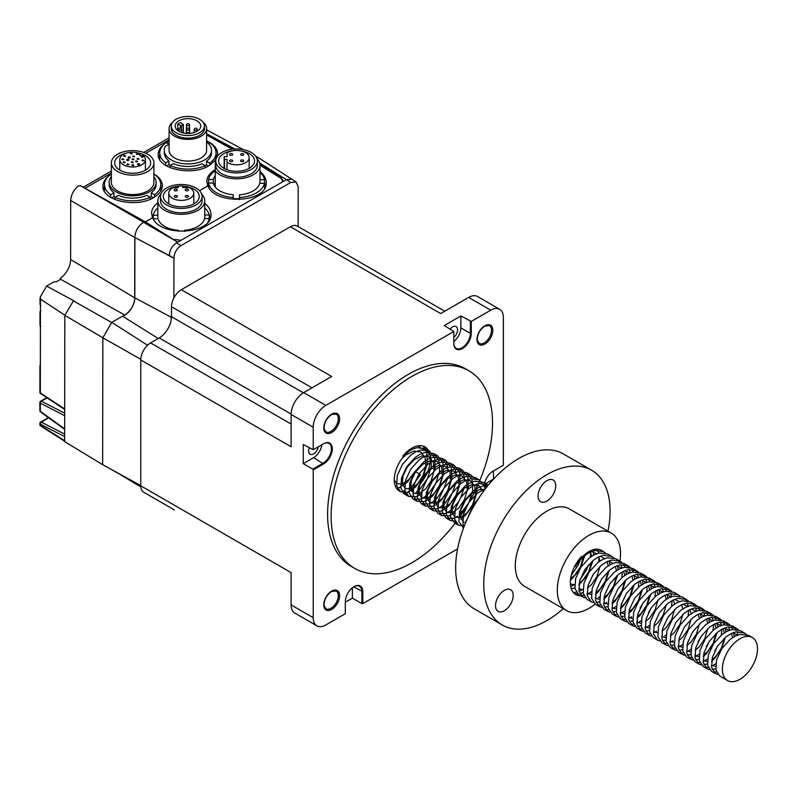<?xml version="1.0" encoding="UTF-8"?>
<svg xmlns="http://www.w3.org/2000/svg" width="797" height="797" viewBox="0 0 797 797"><rect width="100%" height="100%" fill="white"/><g stroke="black" fill="none" stroke-linecap="round" stroke-linejoin="round"><path stroke-width="1.2" d="M150.185 197.407A23.452 13.519 0.1 0 0 151.261 196.65L153.243 197.795M115.057 197.377A23.452 13.519 -179.9 0 1 113.971 196.61L111.63 197.965M141.238 156.63A1.096 0.628 -179.9 0 1 143.101 157.079A1.096 0.628 -179.9 0 1 141.238 156.63M142.005 160.207A1.096 0.628 -179.9 0 1 143.868 160.655A1.096 0.628 -179.9 0 1 142.005 160.207M118.404 195.335L115.057 197.257A28.144 16.219 0.1 0 0 150.185 197.287L146.847 195.365A23.452 13.519 -179.9 0 1 118.404 195.335M111.381 174.882L110.644 174.453A28.144 16.219 0.1 0 0 104.487 184.565A28.144 16.219 0.1 0 0 110.644 194.707L113.981 192.784A23.452 13.519 -179.9 0 1 109.179 184.565L109.179 182.264A23.452 13.519 0.1 0 0 132.611 195.813A23.452 13.519 0.1 0 0 156.082 182.334A23.452 13.519 0.1 0 0 154.658 177.691L153.901 177.253M153.901 174.902L154.608 174.493A28.144 16.219 -179.9 0 1 160.765 184.645A28.144 16.219 -179.9 0 1 154.608 194.747L151.271 192.814A23.452 13.519 0.1 0 0 156.073 184.635L156.082 182.334M111.371 176.565A23.452 13.519 0.1 0 0 109.179 182.264M153.921 162.917L153.891 182.334A21.26 12.254 -179.9 0 1 132.611 194.558A21.26 12.254 -179.9 0 1 111.371 182.274L111.391 162.857A21.26 12.254 0.1 0 0 132.641 175.141A21.26 12.254 0.1 0 0 153.921 162.917A21.26 12.254 0.1 0 0 140.8 151.569A21.26 12.254 0.1 0 0 117.617 154.2A21.26 12.254 0.1 0 0 111.391 162.857M139.864 153.522A2.341 1.355 0.1 0 0 139.316 154.379A2.341 1.355 0.1 0 0 140.67 155.604A2.341 1.355 0.1 0 0 143.161 155.425A12.822 7.392 -179.9 0 1 145.423 159.619A12.822 7.392 -179.9 0 1 132.591 166.991A12.822 7.392 -179.9 0 1 119.779 159.579A12.822 7.392 -179.9 0 1 126.633 153.054A12.822 7.392 -179.9 0 1 139.864 153.522L139.854 155.246M126.992 159.47A1.096 0.628 -179.9 0 1 128.855 159.918A1.096 0.628 -179.9 0 1 126.663 159.918A1.096 0.628 -179.9 0 1 126.992 159.47M131.366 162A1.096 0.628 -179.9 0 1 133.229 162.449A1.096 0.628 -179.9 0 1 131.366 162M130.26 153.323A1.096 0.628 -179.9 0 1 132.133 153.771A1.096 0.628 -179.9 0 1 130.26 153.323M121.861 159.081A1.096 0.628 -179.9 0 1 123.734 159.53A1.096 0.628 -179.9 0 1 121.861 159.081M123.226 162.01A1.096 0.628 -179.9 0 1 125.089 162.458A1.096 0.628 -179.9 0 1 123.226 162.01M150.185 199.28L150.185 197.287M131.884 164.949A1.096 0.628 -179.9 0 1 133.757 165.397A1.096 0.628 -179.9 0 1 131.884 164.949M126.942 164.162A1.096 0.628 -179.9 0 1 128.815 164.61A1.096 0.628 -179.9 0 1 126.942 164.162M123.704 155.724A1.096 0.628 -179.9 0 1 125.567 156.172A1.096 0.628 -179.9 0 1 123.704 155.724M115.057 199.599L115.057 197.257M110.634 197.387L110.644 194.707M154.608 196.989L154.608 194.747M137.851 163.893A1.096 0.628 -179.9 0 1 139.724 164.341A1.096 0.628 -179.9 0 1 137.532 164.341A1.096 0.628 -179.9 0 1 137.851 163.893M135.62 161.163A1.096 0.628 -179.9 0 1 137.482 161.612A1.096 0.628 -179.9 0 1 135.62 161.163M136.317 153.791A1.096 0.628 -179.9 0 1 138.19 154.239A1.096 0.628 -179.9 0 1 136.317 153.791M132.691 156.192A1.096 0.628 -179.9 0 1 134.554 156.64A1.096 0.628 -179.9 0 1 132.691 156.192M113.971 196.61L113.981 192.784M151.261 196.65L151.271 192.814M132.023 159.091A1.096 0.628 -179.9 0 1 133.896 159.539A1.096 0.628 -179.9 0 1 132.023 159.091M138.897 153.173A17.982 10.361 -179.9 0 1 150.633 162.907A17.982 10.361 -179.9 0 1 132.641 173.248A17.982 10.361 -179.9 0 1 114.678 162.857A17.982 10.361 -179.9 0 1 119.939 155.545A17.982 10.361 -179.9 0 1 126.075 153.233M128.437 157.019A1.096 0.628 -179.9 0 1 130.3 157.467A1.096 0.628 -179.9 0 1 128.108 157.467A1.096 0.628 -179.9 0 1 128.437 157.019M137.064 158.713A1.096 0.628 -179.9 0 1 138.927 159.161A1.096 0.628 -179.9 0 1 137.064 158.713M172.63 122.24A18.759 10.809 0.1 0 0 169.103 128.546A18.759 10.809 0.1 0 0 187.853 139.385A18.759 10.809 0.1 0 0 206.622 128.596A18.759 10.809 0.1 0 0 203.115 122.29M204.44 126.036L204.44 128.596A16.568 9.554 -179.9 0 1 194.109 137.423A16.568 9.554 -179.9 0 1 176.007 135.231A16.568 9.554 -179.9 0 1 171.295 128.546L171.295 125.996A16.568 9.554 -179.9 0 1 187.883 116.462A16.568 9.554 -179.9 0 1 204.44 126.036A16.568 9.554 -179.9 0 1 199.449 132.86A16.568 9.554 -179.9 0 1 176.007 132.681A16.568 9.554 -179.9 0 1 171.295 125.996M209.671 165.308L209.671 163.176A28.144 16.219 0.1 0 0 216.037 152.924A28.144 16.219 0.1 0 0 210.089 142.932L208.585 143.779M205.198 167.579L205.198 165.686L202.01 163.803A23.611 13.609 -179.9 0 1 173.338 163.574L170.07 165.417A28.144 16.219 0.1 0 0 205.198 165.686M170.07 167.679L170.07 165.417M165.696 165.447L165.706 162.827A28.144 16.219 0.1 0 1 159.759 152.845A28.144 16.219 0.1 0 1 166.125 142.583L168.924 144.237M169.103 128.546L169.074 150.264A18.759 10.809 0.1 0 0 180.54 160.247A18.759 10.809 0.1 0 0 200.944 158.035A18.759 10.809 0.1 0 0 206.592 150.314L206.622 128.596M170.11 165.387A23.611 13.609 -179.9 0 1 168.964 164.571L166.523 165.945M181.357 125.747L183.34 124.491L180.421 122.618A12.822 7.392 0.1 0 0 177.731 124.123L181.357 125.747L181.357 128.427M168.964 164.571L168.974 160.994L165.706 162.827M177.721 130.509L177.731 124.123M168.974 160.994A23.611 13.609 -179.9 0 1 164.292 152.845L164.292 150.294A23.611 13.609 -179.9 0 1 165.377 146.23L169.084 144.147M205.198 165.726A23.611 13.609 0.1 0 0 206.473 164.869L206.483 161.293L209.671 163.176M206.612 142.045A23.611 13.609 -179.9 0 1 211.514 150.354L211.504 152.914A23.611 13.609 -179.9 0 1 206.483 161.293M211.514 150.354A23.611 13.609 -179.9 0 1 187.883 163.933A23.611 13.609 -179.9 0 1 164.292 150.294M180.421 120.058A12.822 7.392 -179.9 0 1 193.771 119.48A12.822 7.392 -179.9 0 1 200.754 126.065A12.822 7.392 -179.9 0 1 196.889 131.346A12.822 7.392 -179.9 0 1 182.951 132.86A12.822 7.392 -179.9 0 1 175.121 126.036A12.822 7.392 -179.9 0 1 180.421 120.058M206.473 164.869L208.445 166.025M215.23 182.742A23.452 13.519 0.1 0 0 213.885 184.874M256.973 158.653A23.452 13.519 -179.9 0 1 260.011 165.328A23.452 13.519 -179.9 0 1 241.551 178.508A23.452 13.519 -179.9 0 1 215.24 170.907L215.22 186.996A23.452 13.519 0.1 0 0 233.282 194.767L233.272 198.602A23.452 13.519 0.1 0 0 239.499 198.632M259.762 183.29A23.452 13.519 -179.9 0 1 239.528 194.797L239.508 197.526A28.144 16.219 0.1 0 0 264.484 183.31L259.762 183.29M215.24 170.907L215.359 159.5A23.452 13.519 -179.9 0 1 216.176 158.593M233.272 198.602L233.282 194.767M242.218 155.355A1.564 0.897 -179.9 0 1 240.664 154.459A1.564 0.897 -179.9 0 1 242.228 153.562A1.564 0.897 -179.9 0 1 243.792 154.459A1.564 0.897 -179.9 0 1 242.218 155.355M242.158 161.741A1.564 0.897 -179.9 0 1 240.604 160.835A1.564 0.897 -179.9 0 1 242.168 159.938A1.564 0.897 -179.9 0 1 243.733 160.845A1.564 0.897 -179.9 0 1 242.158 161.741M231.09 161.691A1.564 0.897 -179.9 0 1 229.536 160.785A1.564 0.897 -179.9 0 1 231.1 159.888A1.564 0.897 -179.9 0 1 232.664 160.795A1.564 0.897 -179.9 0 1 231.09 161.691M231.15 155.315A1.564 0.897 -179.9 0 1 229.596 154.409A1.564 0.897 -179.9 0 1 231.16 153.512A1.564 0.897 -179.9 0 1 232.724 154.419A1.564 0.897 -179.9 0 1 231.15 155.315M264.674 188.271L264.674 185.263A28.144 16.219 0.1 0 1 264.484 187.146L264.484 183.31M224.525 168.635L224.535 159.38L227.045 159.39L227.025 162.209A12.503 7.213 -179.9 0 0 240.893 164.411A12.503 7.213 -179.9 0 0 249.172 157.647A12.503 7.213 -179.9 0 0 240.973 150.862A12.503 7.213 -179.9 0 0 227.115 152.964L227.075 156.68L224.266 156.67A12.503 7.213 -179.9 0 0 224.156 157.607L224.146 168.426M224.535 159.38A12.503 7.213 -179.9 0 1 224.156 157.607M208.555 183.459A28.144 16.219 0.1 0 0 208.396 185.183A28.144 16.219 0.1 0 0 208.545 186.906L208.595 179.464A28.144 16.219 -179.9 0 1 215.24 170.767M213.307 183.22L213.317 179.484L208.595 179.464M241.581 151.002A17.982 10.361 -179.9 0 1 254.542 160.974A17.982 10.361 -179.9 0 1 236.46 171.315A17.982 10.361 -179.9 0 1 218.587 160.924A17.982 10.361 -179.9 0 1 232.136 150.902M264.674 185.263A28.144 16.219 0.1 0 0 264.514 183.539L264.524 179.704A28.144 16.219 0.1 0 0 260.001 172.461M239.499 199.668L239.508 197.526M233.252 197.497A28.144 16.219 -179.9 0 1 208.555 183.071L213.277 183.091A23.452 13.519 0.1 0 0 215.22 186.996M257.361 160.974L257.351 165.318A20.792 11.985 -179.9 0 1 236.44 177.273A20.792 11.985 -179.9 0 1 215.768 165.258L215.778 160.914A20.792 11.985 -179.9 0 1 236.589 148.959A20.792 11.985 -179.9 0 1 257.361 160.974A20.792 11.985 -179.9 0 1 236.45 172.929A20.792 11.985 -179.9 0 1 215.778 160.914M259.991 179.684L264.524 179.704M215.24 175.719A23.452 13.519 0.1 0 0 213.317 179.484M227.025 162.209L227.015 169.721M256.514 157.577L259.125 158.105L291.313 178.897M181.058 240.266L173.288 239.329L144.795 221.526L143.51 222.263L177.721 242.188M233.222 149.119L206.622 134.294M40.786 326.491L39.989 325.116A1.504 0.867 0.1 0 0 40.398 325.704L40.328 392.901L64.677 408.991M40.408 365.195L40.368 365.703M169.303 255.528L134.793 237.496L70.704 200.515L70.614 259.533L134.703 297.849L70.624 259.533A15.631 9.026 -60 0 1 60.642 277.974L60.642 279.289A15.611 9.006 120 0 0 60.642 279.289L56.218 281.819L54.007 281.839L46.585 286.103L40.478 296.653L40.428 304.773A1.504 0.867 -179.9 0 1 40.019 304.185L40.816 305.56M40.607 393.588A1.564 0.907 -56.5 0 1 40.328 392.901A1.564 0.897 0.1 0 1 39.91 392.283A1.564 1.564 0 0 0 40.607 393.588L64.677 409.499M40.428 304.773L40.398 325.704M64.896 315.253L40.438 299.084M178.329 231.339L178.309 230.303A23.452 13.519 -179.9 0 1 158.045 218.786L153.323 218.796A28.144 16.219 0.1 0 0 153.413 219.205M184.565 231.469L184.565 230.283L184.585 231.469M209.252 220.341L209.252 218.597L204.52 218.617A23.452 13.519 -179.9 0 1 184.565 230.283M201.691 194.159A23.452 13.519 -179.9 0 1 204.729 200.834A23.452 13.519 -179.9 0 1 181.268 214.313A23.452 13.519 -179.9 0 1 157.836 200.764A23.452 13.519 -179.9 0 1 160.894 194.099M174.244 196.401L174.244 196.401A1.564 0.897 -179.9 0 1 175.808 195.494A1.564 0.897 -179.9 0 1 177.372 196.401A1.564 0.897 -179.9 0 1 175.808 197.297A1.564 0.897 -179.9 0 1 174.244 196.401M185.312 196.361L185.312 196.361A1.564 0.897 -179.9 0 1 186.877 195.454A1.564 0.897 -179.9 0 1 188.441 196.361A1.564 0.897 -179.9 0 1 186.877 197.257A1.564 0.897 -179.9 0 1 185.312 196.361M185.223 189.985A1.564 0.897 -179.9 0 1 185.223 189.975A1.564 0.897 -179.9 0 1 186.787 189.078A1.564 0.897 -179.9 0 1 188.351 189.985A1.564 0.897 -179.9 0 1 186.797 190.881A1.564 0.897 -179.9 0 1 185.223 189.985M174.154 190.025A1.564 0.897 -179.9 0 1 174.154 190.015A1.564 0.897 -179.9 0 1 175.719 189.118A1.564 0.897 -179.9 0 1 177.283 190.025A1.564 0.897 -179.9 0 1 175.729 190.921A1.564 0.897 -179.9 0 1 174.154 190.025M178.1 187.664L173.208 187.684A12.503 7.213 -179.9 0 0 168.795 193.173A12.503 7.213 -179.9 0 0 181.288 200.396A12.503 7.213 -179.9 0 0 193.801 193.203A12.503 7.213 -179.9 0 0 189.248 187.624L182.782 187.654L182.762 186.03A12.503 7.213 -179.9 0 0 178.08 186.219L178.1 187.664L178.08 186.219M209.193 218.597L209.203 215.001L204.709 215.011M182.762 186.129A17.982 10.361 -179.9 0 1 199.27 196.48A17.982 10.361 -179.9 0 1 181.347 206.821A17.982 10.361 -179.9 0 1 163.315 196.52A17.982 10.361 -179.9 0 1 163.305 196.431A17.982 10.361 -179.9 0 1 178.08 186.259M202.079 196.49L202.079 200.834A20.792 11.985 -179.9 0 1 181.357 212.789A20.792 11.985 -179.9 0 1 160.486 200.874A20.792 11.985 -179.9 0 1 160.486 200.774L160.496 196.431A20.792 11.985 -179.9 0 1 181.308 184.476A20.792 11.985 -179.9 0 1 202.079 196.49A20.792 11.985 -179.9 0 1 181.357 208.445A20.792 11.985 -179.9 0 1 160.496 196.53A20.792 11.985 -179.9 0 1 160.496 196.431M204.719 207.967A28.144 16.219 -179.9 0 1 209.203 215.001M209.252 219.105A28.144 16.219 -179.9 0 1 209.372 220.121M207.768 222.373A28.144 16.219 0.1 0 0 209.252 218.597M153.263 218.956L153.273 215.19A28.144 16.219 -179.9 0 1 157.826 207.897M157.816 215.18L153.273 215.19M739.935 679.303A24.827 14.336 -60 0 1 727.522 680.538A24.827 14.336 -60 0 1 727.522 651.866A24.827 14.336 -60 0 1 752.348 637.54A24.827 14.336 -60 0 1 756.154 657.425A24.827 14.336 -60 0 1 739.935 679.303M715.507 673.604L711.472 671.273L707.616 665.206L708.304 655.114L713.544 643.797L722.102 634.412L726.994 631.294L731.885 629.56L740.443 630.666L744.478 632.997L735.92 631.891L731.028 633.625L726.137 636.743L717.579 646.128L712.349 657.445L711.651 667.537L715.507 673.604L717.868 674.431M716.523 672.1L713.694 672.08M746.46 634.482L744.478 632.997M727.522 680.538L719.761 676.055L715.905 669.988L716.603 659.896L721.833 648.589L730.391 639.194L735.282 636.086L740.174 634.352L748.732 635.448L752.348 637.54M707.218 668.813L703.183 666.481L699.328 660.414L700.015 650.322L705.255 639.015L713.813 629.62L718.705 626.512L723.586 624.778L732.154 625.874L736.189 628.205L727.631 627.109L722.74 628.843L717.848 631.951L709.29 641.346L704.05 652.653L703.362 662.745L707.218 668.813L709.569 669.639M734.037 627.279L735.721 629.271M737.006 631.702L737.962 634.96M715.816 663.752L711.472 666.362M708.234 667.308L705.405 667.288M712.269 669.639L715.696 668.603M738.161 629.7L736.189 628.205M698.929 664.031L694.884 661.699L691.039 655.632L691.726 645.54L696.957 634.223L705.524 624.838L710.406 621.72L715.298 619.986L723.855 621.092L727.9 623.423L719.332 622.318L714.451 624.051L709.559 627.169L701.001 636.554L695.761 647.871L695.074 657.963L698.929 664.031L701.28 664.857M725.738 622.487L727.432 624.479M728.717 626.92L729.673 630.168M707.517 658.96L703.173 661.57M699.935 662.526L697.116 662.506M703.98 664.857L707.407 663.821M734.127 636.693L733.708 632.499M732.812 629.401L731.467 626.811M729.873 624.908L727.9 623.423M690.63 659.239L686.596 656.907L682.74 650.84L683.437 640.748L688.668 629.441L697.226 620.046L702.117 616.938L707.009 615.204L715.567 616.3L719.601 618.631L711.044 617.536L706.152 619.269L701.27 622.377L692.703 631.772L687.472 643.079L686.785 653.171L690.63 659.239L692.991 660.065M717.449 617.705L719.133 619.697M720.418 622.128L721.385 625.386M721.793 629.331L721.345 635.02M717.878 645.68L714.72 651.149M699.228 654.178L694.884 656.788M691.647 657.734L688.827 657.714M695.681 660.065L699.118 659.029M711.562 661.291L714.501 658.691L721.674 648.499L725.38 637.351M725.828 631.911L725.419 627.717M724.523 624.609L723.178 622.029M721.584 620.126L719.601 618.631M682.342 654.457L678.307 652.125L674.451 646.058L675.149 635.966L680.379 624.649L688.937 615.264L693.828 612.146L698.72 610.412L707.278 611.518L711.313 613.849L702.755 612.744L697.863 614.477L692.972 617.595L684.414 626.98L679.183 638.297L678.486 648.389L682.342 654.457L684.703 655.283M709.161 612.913L710.844 614.905M712.129 617.346L713.086 620.594M713.504 624.549L713.056 630.238M709.589 640.898L706.431 646.367M690.939 649.386L686.596 651.996M683.358 652.952L680.528 652.932M687.393 655.283L690.83 654.247M703.263 656.509L706.212 653.899L713.385 643.707L717.091 632.569M717.539 627.119L717.121 622.925M716.224 619.827L714.879 617.237M713.295 615.334L711.313 613.849M674.053 649.665L670.018 647.333L666.162 641.276L666.85 631.174L672.09 619.867L680.648 610.472L685.54 607.364L690.421 605.63L698.989 606.726L703.024 609.057L694.466 607.962L689.574 609.695L684.683 612.803L676.125 622.198L670.885 633.505L670.197 643.597L674.053 649.665L676.414 650.491M700.872 608.131L702.556 610.123M703.841 612.554L704.797 615.812M701.3 636.106L698.142 641.575M682.65 644.604L678.307 647.214M675.069 648.16L672.24 648.14M679.104 650.491L682.531 649.455M709.25 622.337L708.832 618.143M707.935 615.035L706.59 612.455M704.996 610.552L703.024 609.057M665.764 644.883L661.719 642.551L657.874 636.484L658.561 626.392L663.791 615.075L672.359 605.69L677.251 602.572L682.132 600.838L690.7 601.944L694.735 604.275L686.167 603.17L681.286 604.903L676.394 608.021L667.836 617.406L662.596 628.723L661.909 638.815L665.764 644.883L668.115 645.709M692.583 603.339L694.267 605.331M695.552 607.772L696.508 611.02M673.096 640.718L670.008 642.432M666.77 643.378L663.951 643.358M670.815 645.709L674.242 644.673M700.962 617.545L700.543 613.351M699.646 610.253L698.302 607.663M696.708 605.76L694.735 604.275M657.465 640.091L653.43 637.759L649.585 631.702L650.272 621.6L655.503 610.293L664.07 600.898L668.952 597.79L673.844 596.056L682.401 597.152L686.436 599.483L677.878 598.388L672.987 600.121L668.105 603.229L659.537 612.624L654.307 623.931L653.62 634.033L657.465 640.091L659.826 640.927M684.284 598.557L685.968 600.549M687.253 602.98L688.219 606.238M688.628 610.183L688.18 615.872M662.516 640.918L665.953 639.881M688.419 600.978L686.436 599.483M649.176 635.309L645.142 632.977L641.286 626.91L641.983 616.818L647.214 605.501L655.772 596.116L660.663 592.998L665.555 591.264L674.113 592.37L678.147 594.701L669.59 593.596L664.698 595.329L659.816 598.447L651.249 607.832L646.018 619.149L645.321 629.241L649.176 635.309L651.538 636.136M666.063 635.03L664.808 635.936M656.519 631.144L653.43 632.858M650.193 633.804L647.363 633.784M680.13 596.186L678.147 594.701M640.888 630.517L636.853 628.185L632.997 622.128L633.685 612.026L638.925 600.719L647.483 591.324L652.374 588.216L657.266 586.482L665.824 587.578L669.859 589.91L661.301 588.814L656.409 590.547L651.518 593.655L642.96 603.05L637.73 614.357L637.032 624.459L640.888 630.517L643.249 631.354M667.707 588.983L669.39 590.976M670.676 593.406L671.632 596.664M672.04 600.609L671.602 606.298M649.485 625.456L645.142 628.066M641.904 629.012L639.074 628.992M645.939 631.344L649.376 630.307M671.841 591.404L669.859 589.91M632.599 625.735L628.564 623.403L624.709 617.336L625.396 607.244L630.636 595.937L639.194 586.542L644.086 583.424L648.967 581.69L657.535 582.796L661.57 585.128L653.012 584.022L648.12 585.755L643.229 588.873L634.671 598.258L629.431 609.575L628.743 619.668L632.599 625.735L634.95 626.562M659.418 584.191L661.102 586.184M662.387 588.624L663.343 591.872M641.196 620.674L636.853 623.284M633.615 624.23L630.786 624.21M637.65 626.562L641.077 625.525M667.796 598.398L667.378 594.203M666.481 591.105L665.136 588.515M663.542 586.612L661.57 585.128M624.31 620.943L620.265 618.611L616.42 612.554L617.107 602.452L622.337 591.145L630.905 581.75L635.787 578.642L640.678 576.908L649.236 578.004L653.281 580.336L644.713 579.24L639.832 580.973L634.94 584.081L626.382 593.476L621.142 604.784L620.455 614.885L624.31 620.943L626.661 621.78M651.119 579.409L652.813 581.402M654.098 583.832L655.054 587.09M655.463 591.035L655.014 596.724M651.557 607.384L648.399 612.853M631.642 616.788L628.554 618.492M625.316 619.438L622.497 619.418M629.361 621.77L632.788 620.743M659.508 593.616L659.089 589.421M658.192 586.313L656.848 583.733M655.254 581.83L653.281 580.336M616.011 616.161L611.976 613.829L608.121 607.762L608.818 597.67L614.049 586.363L622.606 576.968L627.498 573.85L632.39 572.116L640.947 573.222L644.982 575.554L636.424 574.448L631.533 576.181L626.651 579.299L618.083 588.684L612.853 600.002L612.166 610.094L616.011 616.161L618.372 616.988M642.83 574.617L644.514 576.62M645.799 579.05L646.765 582.308M647.174 586.253L646.726 591.942M643.259 602.602L640.101 608.071M624.609 611.1L620.265 613.71M617.027 614.656L614.198 614.636M621.062 616.988L624.499 615.951M636.942 618.213L639.881 615.603L647.054 605.421L650.76 594.273M651.209 588.824L650.8 584.629M649.904 581.531L648.559 578.941M646.965 577.038L644.982 575.554M607.722 611.369L603.688 609.038L599.832 602.98L600.53 592.878L605.76 581.571L614.318 572.176L619.209 569.068L624.101 567.334L632.659 568.43L636.693 570.762L628.136 569.666L623.244 571.399L618.352 574.507L609.795 583.902L604.564 595.21L603.867 605.312L607.722 611.369L610.084 612.206M634.542 569.835L636.225 571.828M637.51 574.258L638.467 577.516M638.885 581.461L638.437 587.15M616.32 606.308L611.976 608.918M608.739 609.864L605.909 609.844M612.773 612.196L616.211 611.169M628.644 613.431L631.593 610.821L638.766 600.629L642.472 589.481M642.92 584.042L642.502 579.847M641.605 576.739L640.26 574.159M638.676 572.256L636.693 570.762M599.434 606.587L595.399 604.256L591.543 598.188L592.231 588.096L597.471 576.789L606.029 567.394L610.92 564.276L615.802 562.543L624.37 563.648L628.405 565.98L619.847 564.874L614.955 566.607L610.064 569.725L601.506 579.12L596.266 590.428L595.578 600.52L599.434 606.587L601.785 607.414M626.253 565.043L627.936 567.046M629.222 569.476L630.178 572.734M606.776 602.432L603.688 604.136M600.45 605.082L597.62 605.062M604.485 607.414L607.912 606.378M620.355 608.639L623.294 606.029L630.477 595.847L634.183 584.699M634.631 579.25L634.213 575.065M633.316 571.957L631.971 569.367M630.377 567.464L628.405 565.98M591.145 601.795L587.1 599.474L583.255 593.406L583.942 583.314L589.172 571.997L597.74 562.602L602.622 559.494L607.513 557.761L616.081 558.866L620.116 561.188L611.548 560.092L606.666 561.825L601.775 564.934L593.217 574.328L587.977 585.636L587.289 595.738L591.145 601.795L593.496 602.632M617.964 560.261L619.648 562.254M620.933 564.694L621.889 567.942M622.298 571.887L621.849 577.576M596.196 602.622L599.623 601.596M612.066 603.857L615.005 601.247L622.188 591.055L625.884 579.907M626.342 574.468L625.924 570.273M625.027 567.165L623.682 564.585M622.088 562.682L620.116 561.188M582.846 597.013L578.811 594.682L574.956 588.614L575.653 578.522L580.883 567.215L589.451 557.82L594.333 554.702L599.224 552.969L607.782 554.074L611.817 556.406L603.259 555.3L598.368 557.033L593.486 560.152L584.918 569.546L579.688 580.854L579.001 590.946L582.846 597.013L585.207 597.84M599.733 596.734L598.477 597.64M590.188 592.858L587.1 594.562M583.862 595.508L581.043 595.489M603.777 599.065L606.716 596.455L613.899 586.273L617.595 575.125M618.054 569.676L617.735 566.069M613.8 557.89L611.817 556.406M575.424 566.687A24.827 14.336 -60 0 1 601.337 550.348L603.528 551.614L594.97 550.518L590.079 552.251C584.251 555.3 579.359 560.112 575.424 566.687L581.591 556.396A26.251 15.153 -60 0 0 575.803 594.582A26.251 15.153 -60 0 0 580.774 595.817M595.479 594.283L598.427 591.673L605.6 581.481L609.307 570.333M609.755 564.894L609.446 561.277M605.511 553.108L603.528 551.614M174.324 509.901A13.918 8.03 -60 0 0 174.384 509.931L143.649 492.187A13.918 8.03 -60 0 1 140.77 485.821L140.77 359.955L291.114 446.758L291.114 414.46A17.823 10.291 -60 0 1 303.717 392.632L331.682 376.483L181.337 289.69L290.337 226.756A13.918 8.03 -60 0 1 297.291 226.069L444.756 311.199M290.337 226.756L440.681 313.56L468.646 297.411L490.763 310.172L471.266 321.43L460.875 315.941L444.298 325.515L453.802 331.512L325.824 405.394A17.823 10.291 120 0 0 313.221 427.222L313.221 449.737L323.124 444.009A11.726 6.774 120 0 1 328.992 443.431A11.726 6.774 120 0 1 330.785 452.826A11.726 6.774 120 0 1 323.124 463.157L312.783 469.134L313.221 469.901L323.572 463.924A12.354 7.133 120 0 0 332.299 448.801A12.354 7.133 120 0 0 323.572 443.76L323.124 444.009M321.819 444.766A11.726 6.774 120 0 1 313.62 457.667L303.268 463.645L303.268 444.497L313.221 449.737M353.818 586.761A11.726 6.774 -60 0 1 359.467 586.303A11.726 6.774 -60 0 1 361.898 591.663L361.898 603.618L362.784 603.618L362.784 591.663A12.354 7.133 120 0 0 354.047 586.622A12.354 7.133 120 0 0 345.31 601.755L345.31 613.7L325.824 624.958A17.823 10.291 120 0 1 316.907 625.834A17.823 10.291 120 0 1 313.221 617.675L313.221 469.901M345.31 602.213L352.394 598.129L352.394 587.768M595.11 604.086A44.712 25.813 -60 0 1 588.923 608.36A44.712 25.813 -60 0 1 566.567 610.572A44.712 25.813 -60 0 1 566.567 558.946A44.712 25.813 -60 0 1 611.279 533.133A44.712 25.813 -60 0 1 619.936 561.088M591.494 591.593A26.251 15.153 -60 0 1 587.07 594.253M583.822 595.409A26.251 15.153 -60 0 1 582.906 595.598M563.24 608.649A89.344 51.586 -60 0 1 546.921 620.554A89.344 51.586 -60 0 1 502.24 624.978A89.344 51.586 -60 0 1 502.24 521.806A89.344 51.586 -60 0 1 591.593 470.22A89.344 51.586 -60 0 1 607.952 531.21M502.24 624.978L474.165 608.769A89.344 51.586 -60 0 1 474.165 505.597A89.344 51.586 -60 0 1 563.509 454.011L591.593 470.22M318.441 446.718A7.034 4.065 -60 0 1 314.945 452.875A7.034 4.065 -60 0 1 310.103 454.19A7.034 4.065 -60 0 1 309.226 447.944M737.474 635.129L732.752 632.858M711.372 665.236L715.606 666.312M732.573 637.64L731.377 633.456M729.185 630.347L724.453 628.066M703.084 660.454L707.318 661.53M711.801 659.806L715.796 656.479L721.355 648.31L724.314 638.277M724.274 632.848L723.088 628.664M720.886 625.555L716.164 623.284M694.795 655.662L699.029 656.738M703.512 655.014L707.507 651.697L713.066 643.528L716.025 633.485M715.985 628.066L714.799 623.882M712.598 620.773L707.875 618.492M686.506 650.88L690.74 651.956M695.213 650.232L699.218 646.905L704.777 638.736L707.726 628.703M707.696 623.274L706.511 619.09M704.309 615.981L699.587 613.71M678.207 646.088L682.441 647.164M686.924 645.44L690.929 642.123L696.478 633.954L699.437 623.912M699.407 618.492L698.212 614.308M696.02 611.199L691.298 608.918M669.918 641.306L674.152 642.382M678.636 640.658L682.63 637.331L688.19 629.162L691.148 619.13M691.119 613.7L689.923 609.516M687.731 606.407L682.999 604.136M661.63 636.514L665.864 637.59M670.347 635.867L674.342 632.549L679.901 624.38L682.86 614.338M682.82 608.918L681.634 604.734M679.433 601.625L674.71 599.354M653.341 631.732L657.575 632.808M662.048 631.085L666.053 627.757L671.612 619.588L674.571 609.556M674.531 604.126L673.345 599.952M671.144 596.833L666.422 594.562M645.042 626.94L649.286 628.016M653.759 626.293L657.764 622.975L663.323 614.806L666.272 604.764M666.242 599.344L665.057 595.16M662.855 592.051L658.133 589.78M636.753 622.158L640.987 623.234M645.47 621.511L649.475 618.183L655.024 610.014L657.983 599.982M657.953 594.552L656.758 590.378M654.566 587.269L649.834 584.988M628.464 617.366L632.698 618.442M637.182 616.719L641.177 613.401L646.736 605.232L649.694 595.19M649.655 589.77L648.469 585.586M646.267 582.477L641.545 580.206M620.176 612.584L624.41 613.66M628.893 611.937L632.888 608.609L638.447 600.44L641.406 590.408M641.366 584.978L640.18 580.804M637.979 577.695L633.256 575.414M611.877 607.792L616.121 608.868M620.594 607.145L624.599 603.827L630.158 595.658L633.107 585.616M633.077 580.196L631.891 576.012M629.69 572.904L624.968 570.632M603.588 603.01L607.822 604.086M612.305 602.363L616.31 599.045L621.859 590.866L624.818 580.834M624.788 575.404L623.593 571.23M621.401 568.122L616.669 565.84M595.299 598.218L599.533 599.294M604.016 597.571L608.011 594.253L613.57 586.084L616.529 576.042M616.499 570.622L615.304 566.438M613.112 563.33L608.38 561.058M587.01 593.436L591.244 594.512M595.728 592.789L599.723 589.471L605.282 581.292L608.241 571.26M608.201 565.84L607.015 561.656M604.813 558.548L600.091 556.266M578.722 588.644L582.956 589.72M587.429 587.997L591.434 584.679L596.993 576.51L599.952 566.468M599.912 561.048L598.726 556.864M596.525 553.756L591.802 551.484M570.393 583.842L574.657 584.938M579.14 583.215L583.145 579.897L588.704 571.718L591.653 561.686M591.623 556.266L590.438 552.082M570.662 578.542L574.856 575.105L580.405 566.936L583.364 556.894M476.516 501.662L473.647 505.298L469.094 515.141M484.915 489.428L480.192 489.368L472.292 493.134L465.348 500.506L461.055 509.403L460.367 517.333L463.276 522.065L465.637 522.752M483.311 491.58L478.848 485.542L471.904 484.586L464.003 488.352L457.06 495.724L452.766 504.621L452.068 512.551L454.987 517.283L460.546 517.442L467.072 512.879L472.621 504.71L475.54 495.017L474.853 486.28L470.549 480.75L463.615 479.794L455.705 483.56L448.771 490.932L444.477 499.829L443.78 507.759L446.699 512.501L452.258 512.65L458.773 508.087L464.332 499.918L467.251 490.225L466.554 481.498L462.26 475.968L455.326 475.012L447.416 478.778L440.482 486.15L436.178 495.047L435.491 502.977L438.41 507.709L443.959 507.868L450.484 503.305L456.043 495.136L458.962 485.443L458.265 476.706L453.971 471.176L447.027 470.22L439.127 473.986L432.193 481.358L427.889 490.255L427.202 498.195L430.111 502.927L435.67 503.086L442.196 498.514L447.755 490.344L450.664 480.651L449.976 471.924L445.682 466.394L438.739 465.438L430.838 469.204L423.894 476.576L419.601 485.473L418.913 493.403L421.822 498.135L427.381 498.294L433.907 493.732L439.456 485.562L442.375 475.869L441.687 467.132L437.384 461.602L430.45 460.646L422.549 464.412L415.606 471.784L411.312 480.681L410.614 488.621L413.533 493.353L419.092 493.512L425.618 488.94L431.167 480.77L434.086 471.077L433.399 462.35L429.095 456.82L422.161 455.864L414.251 459.63L407.317 467.002L403.013 475.899L402.326 483.829L405.245 488.561L410.804 488.72L417.319 484.158L422.878 475.988L425.797 466.295L425.1 457.568L420.806 452.029L413.872 451.072L405.962 454.838L402.077 458.385M394.276 480.063L396.956 483.779L402.505 483.938L409.03 479.376L414.998 471.435L407.367 482.185L398.45 488.133L396.677 488.601M401.18 491.869L404.976 490.862M410.465 487.455L412.806 485.323L420.437 474.574L414.998 471.435M399.974 491.4A24.827 14.336 -60 0 1 399.417 491.111A24.827 14.336 -60 0 1 395.362 472.093A24.827 14.336 -60 0 1 410.455 450.195L402.864 456.023A26.251 15.153 -60 0 1 424.95 446.878A26.251 15.153 -60 0 1 420.049 484.078M410.455 450.195A24.966 15.472 -56.1 0 1 411.929 449.398L416.821 447.665L425.379 448.761L430.619 455.625L431.307 466.524L427.451 478.628L420.278 488.82L416.074 492.327M406.928 494.967L404.697 494.16L400.851 488.093L401.539 478.001L406.779 466.693L415.337 457.299L420.228 454.18L425.11 452.447L433.678 453.553L438.908 460.417L439.595 471.306L435.75 483.42L428.567 493.602L424.373 497.119L420.168 499.251L412.995 498.942L409.14 492.885L409.827 482.783L415.068 471.475L423.625 462.081L428.517 458.972L433.409 457.239L441.966 458.335L447.197 465.199L448.183 471.366M447.396 478.788L444.039 488.202L436.856 498.394L432.661 501.901L428.457 504.033L421.284 503.734L417.429 497.667L418.126 487.575L423.356 476.267L431.914 466.873L436.806 463.754L441.697 462.021L450.255 463.127L455.486 469.991L456.482 476.158M455.695 483.58L452.327 492.994L445.144 503.176L440.95 506.693L436.756 508.825L429.573 508.516L425.718 502.459L426.415 492.357L431.645 481.049L440.203 471.655L445.095 468.546L449.986 466.813L458.544 467.909L463.784 474.773L464.771 480.94M463.984 488.362L460.855 497.288M457.697 502.758L453.443 507.968L449.239 511.475L445.045 513.607L437.862 513.308L434.016 507.241L434.704 497.149L439.934 485.831L448.502 476.447L453.383 473.328L458.275 471.595L466.833 472.701L472.073 479.565L472.76 490.454L468.915 502.558L460.198 514.204M457.538 516.267L453.334 518.399L446.161 518.09L442.305 512.033L442.993 501.931L448.233 490.623L456.791 481.229L461.682 478.12L466.564 476.387L475.132 477.483L477.014 478.887M481.288 489.209L481.348 490.514M466.604 520.501L465.827 521.049M456.671 523.689L454.449 522.882L450.594 516.815L451.281 506.723L456.522 495.405L465.079 486.021L469.971 482.902L474.863 481.169L483.42 482.275L487.375 486.29M463.535 528.052L458.883 521.607L459.58 511.505L464.81 500.197L473.368 490.803L478.26 487.694L483.151 485.961L487.814 485.752M467.251 519.066L473.099 504.979L478.768 498.125M573.252 592.39L576.331 592.241M579.09 591.384L582.966 589.202M598.726 561.865L598.995 557.492M598.567 553.128L597.75 550.199M570.732 586.622L574.677 584.42M580.086 579.519L586.253 570.313L588.594 564.764M590.428 557.083L590.687 551.962M571.31 575.255L577.964 565.521L580.306 559.972M468.646 297.411A17.823 10.291 -60 0 1 477.562 296.524L499.669 309.286A17.823 10.291 -60 0 1 503.365 317.445L503.365 465.229L493.014 471.206A12.354 7.133 120 0 0 484.277 486.329M574.517 593.685L577.915 594.064M579.907 593.725L583.095 592.5M571.389 588.993L574.806 587.708M578.851 585.068L586.891 575.872M588.764 572.635L592.998 560.54M593.556 555.111L593.297 550.956M570.453 580.365L578.602 571.09M580.475 567.853L584.709 555.748M485.443 488.75L477.413 493.134L468.845 502.528L463.615 513.836L462.927 523.928L463.954 526.947M488.302 485.154L478.897 483.5L474.006 485.234L469.114 488.352L460.556 497.736L455.326 509.054L454.629 519.146L458.484 525.213L464.362 525.881M485.044 489.258L484.397 486.678L479.166 479.814L470.609 478.718L465.717 480.452L460.825 483.56L452.268 492.954L447.027 504.262L446.34 514.354L450.195 520.421L455.246 521.248M460.845 519.066L465.767 515.081L472.95 504.89L476.795 492.785L476.795 484.686M474.444 478.419L470.878 475.032L462.31 473.926L457.428 475.66L452.537 478.778L443.979 488.162L438.739 499.48L438.051 509.572L441.907 515.639L449.08 515.938L454.539 512.899M468.357 488.959L467.819 477.104L462.579 470.24L454.021 469.144L449.129 470.878L444.248 473.986L435.68 483.38L430.45 494.688L429.762 504.79L433.608 510.847L440.791 511.156L444.985 509.024L449.189 505.507L456.362 495.316L460.218 483.211L459.53 472.322L454.29 465.458L445.732 464.352L440.841 466.086L435.949 469.204L427.391 478.589L422.161 489.906L421.464 499.998L425.319 506.065L432.502 506.364L436.696 504.232L440.89 500.725L448.073 490.534L451.929 478.419L451.232 467.53L446.001 460.666L437.443 459.57L432.552 461.304L427.66 464.412L419.102 473.807L413.872 485.114L413.175 495.216L417.03 501.273L424.203 501.582L428.407 499.45L432.602 495.933L439.785 485.742L443.64 473.637L442.943 462.748L437.712 455.884L429.145 454.778L424.263 456.512L419.371 459.63L410.814 469.015L405.573 480.332L404.886 490.424L408.741 496.491L415.914 496.79L421.374 493.761M435.192 469.812L434.654 457.956L429.424 451.092L420.856 449.996L415.974 451.73L411.083 454.838L402.515 464.233L397.285 475.54L396.597 485.642L400.443 491.699L405.494 492.526M411.77 489.916L411.103 490.374L411.77 489.916A24.827 14.336 -60 0 1 411.073 490.294M405.862 493.343A26.251 15.153 -60 0 1 403.342 493.572L405.713 493.024M403.342 493.572L406.739 492.925L415.665 486.977L423.287 476.227L427.401 463.446L426.714 451.949L423.058 446.061M460.218 516.237A114.13 65.892 120 0 0 468.895 370.774A114.13 65.892 120 0 0 411.83 376.423A114.13 65.892 120 0 0 337.27 476.995A114.13 65.892 120 0 0 354.765 568.44A114.13 65.892 120 0 0 411.83 562.792A114.13 65.892 120 0 0 455.774 522.384M412.936 490.364A26.251 15.153 -60 0 1 411.501 491.221M611.279 533.133L569.277 508.875A44.712 25.813 120 0 0 546.921 511.096A44.712 25.813 120 0 0 517.711 550.498A44.712 25.813 120 0 0 524.565 586.323L566.567 610.572M546.921 480.651A12.503 7.223 120 0 0 538.742 491.669A12.503 7.223 120 0 0 540.665 501.692A12.503 7.223 120 0 0 553.168 494.469A12.503 7.223 120 0 0 553.168 480.033A12.503 7.223 120 0 0 546.921 480.651M504.362 590.328A12.503 7.223 120 0 0 496.192 601.346A12.503 7.223 120 0 0 498.105 611.369A12.503 7.223 120 0 0 510.618 604.146A12.503 7.223 120 0 0 510.618 589.71A12.503 7.223 120 0 0 504.362 590.328M140.77 359.955A13.918 8.03 -60 0 1 150.603 342.919L159.231 337.938A17.355 10.022 120 0 0 171.494 316.688L171.494 306.725A13.918 8.03 -60 0 1 173.876 297.958A13.918 8.03 -60 0 1 181.337 289.69M490.763 310.172A17.823 10.291 -60 0 1 499.669 309.286M453.802 341.445A11.726 6.774 120 0 0 460.875 327.886L460.875 315.941M450.255 328.952A7.034 4.065 -60 0 1 452.586 326.929A7.034 4.065 -60 0 1 456.103 326.581A7.034 4.065 -60 0 1 457.378 331.432A7.034 4.065 -60 0 1 453.802 337.539M352.394 598.129L361.898 603.618M316.907 625.834L294.8 613.072A17.823 10.291 -60 0 1 291.114 604.913L291.114 572.625L140.77 485.821M303.268 463.645L312.783 469.134M493.502 479.186L493.413 470.967M485.473 483.729L493.413 479.136M468.895 370.774L465.358 368.732A114.13 65.892 120 0 0 351.228 434.624A114.13 65.892 120 0 0 351.228 566.398L354.765 568.44M453.802 342.949A11.726 6.774 120 0 0 456.233 348.319A11.726 6.774 120 0 0 465.269 345.181A11.726 6.774 120 0 0 470.379 333.375L460.875 327.886M453.802 331.512L453.802 343.457A12.354 7.133 120 0 0 462.539 348.508A12.354 7.133 120 0 0 471.266 333.375L471.266 321.43M470.379 321.43L470.379 333.375L471.266 333.375M362.784 603.618L457.588 548.884M40.069 425.05A1.564 1.275 -59.8 0 0 40.517 425.877M60.642 277.974L60.642 279.289L61.728 279.916L124.75 315.024L122.997 316.02A14.216 8.209 120 0 0 134.823 297.809M60.622 279.299L61.728 279.916M73.264 300.798L111.68 322.516L102.843 337.779L64.826 315.373L73.583 300.618L46.585 286.103M143.51 222.263C138.23 225.91 135.321 230.931 134.793 237.337L134.703 297.849A14.027 8.1 -60 0 1 124.75 315.024M70.704 200.515C71.102 194.677 73.693 189.816 78.455 185.92L80.447 185.721L143.629 222.194M232.236 149.218L206.622 134.942M152.625 217.691L145.363 221.885L152.625 217.691L151.56 213.227C151.639 209.402 153.721 205.935 157.826 202.856M199.509 190.702L207.897 185.88L206.831 181.427C206.961 176.904 209.77 172.969 215.26 169.622M215.349 160.237L208.904 165.766C191.748 176.565 157.009 168.725 158.195 154.319C158.254 150.643 160.197 147.296 164.013 144.287M166.324 142.703L169.084 141.218M206.612 140.83C213.735 144.187 217.402 148.521 217.601 153.811L217.192 156.581M108.203 176.516C104.736 179.435 102.972 182.643 102.923 186.129C101.737 200.535 136.476 208.376 153.632 197.576C159.29 194.209 162.19 190.224 162.329 185.611C162.209 181.078 159.4 177.193 153.901 173.945M144.775 221.536L80.447 185.721M64.667 415.675L40.308 403.143A1.564 1.006 -62.8 0 1 41.354 401.21L64.667 413.195M40.348 401.897A1.564 0.907 60.1 0 1 40.677 401.18A1.564 1.564 0 0 0 39.89 402.535A1.564 0.897 -179.9 0 0 40.308 403.143L40.298 411.262A1.564 0.897 -179.9 0 1 39.88 410.644A1.564 1.564 0 0 0 40.517 411.91A1.564 0.847 -54.1 0 1 40.298 411.262L64.647 428.886M158.683 157.388L159.759 155.026M216.037 155.146L216.923 156.999M134.793 237.496L137.682 239.02M103.401 189.158L104.477 186.767M160.765 186.887L161.731 188.959M64.826 315.373L64.627 441.608L102.644 464.661L102.853 337.798L140.78 359.268M152.317 217.003L153.293 215.08M152.217 216.744L153.482 214.273M103.49 189.417L104.477 187.285M160.765 187.395L161.632 189.218M171.485 317.405L134.813 297.799L134.902 237.556M286.472 179.634L176.426 242.936L181.019 245.586L290.726 182.483L286.472 179.634L291.951 179.245L296.205 182.095L290.726 182.483M140.81 486.867L134.862 483.41L134.862 482.623L134.862 483.4L121.293 475.181M158.214 338.526A190993.478 114213.677 2 0 1 122.559 316.18A14.216 8.209 120 0 0 122.997 316.02M298.138 226.557L298.198 186.837L296.205 182.095M140.77 485.612L102.644 464.661L140.77 485.871M169.343 255.239C169.751 250.019 172.112 245.914 176.426 242.936M149.816 245.386L173.935 258.288L173.876 297.958M122.559 316.18L111.779 322.377L147.565 345.231M181.019 245.586C176.545 248.724 174.184 252.948 173.945 258.278L169.353 255.508M209.063 214.413L210.518 217.491M264.514 182.961L265.78 185.711M102.644 464.661L102.843 337.779L111.779 322.377M152.625 217.711C159.948 237.406 212.49 234.448 210.966 214.423C210.906 210.358 208.824 206.662 204.729 203.335M282.786 180.68L280.972 178.309L260.011 165.238M260.001 171.524C264.096 174.852 266.178 178.548 266.238 182.613C267.762 202.637 215.22 205.596 207.897 185.9L199.529 190.722M48.747 417.867L41.324 422.131A1.564 1.006 117.2 0 0 40.268 424.074L40.268 425.209L64.627 440.711M207.499 184.974L208.585 182.802M259.971 164.531L280.982 177.651L282.805 180.351L281.909 182.264M158.772 157.637L159.759 155.545M216.037 155.654L216.804 157.208M207.599 185.223L208.555 183.36M134.862 483.41L140.79 486.668M178.538 129.184C179.584 127.57 180.63 127.57 181.666 129.184A1.564 0.897 -179.9 0 1 181.198 129.831A1.564 0.897 -179.9 0 1 179.494 130.011A1.564 0.897 -179.9 0 1 178.538 129.184L178.538 131.067M183.141 132.9L183.151 124.75M180.471 127.988L180.471 125.747M188.391 133.438L187.275 133.428M189.028 129.891A1.564 0.897 -179.9 0 1 187.325 130.08A1.564 0.897 -179.9 0 1 186.368 129.244C187.415 127.63 188.451 127.63 189.497 129.244A1.564 0.897 -179.9 0 1 189.028 129.891M196.849 129.951A1.564 0.897 -179.9 0 1 195.155 130.14A1.564 0.897 -179.9 0 1 194.199 129.303C195.235 127.689 196.281 127.689 197.317 129.313A1.564 0.897 -179.9 0 1 196.849 129.951M189.118 125.378A1.564 0.897 -179.9 0 1 187.415 125.567A1.564 0.897 -179.9 0 1 186.458 124.73C187.504 123.117 188.55 123.117 189.586 124.74A1.564 0.897 -179.9 0 1 189.118 125.378M234.946 148.999L206.622 133.766M286.412 179.674L259.653 162.967M40.448 311.238A1.504 0.867 0.1 0 0 40.009 311.856L40.009 311.856A1.504 0.867 0.1 0 0 40.418 312.444M40.428 332.12L40.378 360.593M303.717 392.632L325.824 405.394M362.784 591.663L353.619 586.891M150.603 342.919L291.114 424.034M486.658 487.196L484.287 485.821M336.155 414.051A10.271 5.928 -60 0 1 337.729 422.29A10.271 5.928 -60 0 1 331.014 431.336A10.271 5.928 -60 0 1 325.883 431.844L324.09 428.537C324.06 422.848 326.531 418.206 331.492 414.609L336.155 414.051M313.62 457.667L323.572 463.924M291.114 414.081L159.231 337.938M303.388 392.831L171.494 316.688M171.494 306.725L312.006 387.85M291.114 604.913L313.221 617.675M313.221 427.222L291.114 414.46M484.905 325.724A11.208 6.476 120 0 0 478.041 343.417A11.208 6.476 120 0 0 491.769 335.487A11.208 6.476 120 0 0 484.905 325.724M489.368 325.594A10.271 5.928 -60 0 1 490.942 333.823A10.271 5.928 -60 0 1 484.237 342.879A10.271 5.928 -60 0 1 479.097 343.387L477.303 340.08C477.283 334.391 479.754 329.749 484.706 326.152L489.368 325.594M336.155 590.976A10.271 5.928 -60 0 1 336.155 602.841A10.271 5.928 -60 0 1 325.883 608.769L324.09 605.461C324.06 599.772 326.531 595.13 331.492 591.533L336.155 590.976M331.682 591.105A11.208 6.476 120 0 0 324.817 608.798A11.208 6.476 120 0 0 338.546 600.868A11.208 6.476 120 0 0 331.682 591.105M331.682 414.181A11.208 6.476 120 0 0 324.817 431.874A11.208 6.476 120 0 0 338.546 423.944A11.208 6.476 120 0 0 331.682 414.181M39.85 424.592A1.564 0.897 0.1 0 0 40.268 425.209A1.564 0.917 -57.5 0 0 40.577 425.917L64.627 441.219L40.587 425.927A1.564 0.917 -57.5 0 1 40.577 425.917A1.564 1.564 0 0 1 39.85 424.592L39.85 423.456A1.564 0.897 0.1 0 0 40.268 424.074L64.637 436.607M40.308 422.828A1.564 0.897 0.1 0 0 39.85 423.456A1.564 1.564 0 0 1 40.637 422.111A1.564 0.907 -119.9 0 1 41.324 422.131L64.637 434.126M169.094 139.883L145.821 153.273M111.381 173.098L85.03 188.251M46.774 397.673L40.677 401.18A1.564 0.907 60.1 0 1 41.354 401.21L47.113 397.892M280.982 177.651L280.972 178.309M160.755 191.011L160.765 184.645M104.477 191.499L104.487 184.565M119.779 159.579L119.759 170.09M145.423 159.619L145.403 170.199M181.666 129.184L181.666 132.491M216.027 158.742L216.037 152.924M159.749 159.699L159.759 152.845M183.33 132.94L183.34 124.491M186.279 133.757C187.315 132.143 188.361 132.143 189.397 133.757M186.368 129.244L186.359 133.338M189.497 129.244L189.487 133.388M186.458 124.73L186.458 128.825M189.586 124.74L189.576 133.378M194.199 129.303L194.189 132.511M197.317 129.313L197.317 131.097M260.011 165.328L259.991 183.29M208.386 186.887L208.396 185.183M249.172 157.647L249.152 168.356M206.622 129.861L243.394 149.637M255.678 156.232L258.856 157.945M40.777 310.521L40.009 311.856L39.989 325.116M157.836 200.764L157.806 218.786M204.729 200.834L204.709 218.617M168.795 193.173L168.775 203.883M193.801 193.203L193.791 203.912M417.638 445.902L426.335 450.913M487.455 484.606L483.42 482.275M479.166 479.814L475.132 477.483M470.878 475.032L466.833 472.701M462.579 470.24L458.544 467.909M454.29 465.458L450.255 463.127M446.001 460.666L441.966 458.335M437.712 455.884L433.678 453.553M429.424 451.092L425.379 448.761M463.515 528.112L462.738 527.664M458.484 525.213L454.449 522.882M450.195 520.421L446.161 518.09M441.907 515.639L437.862 513.308M433.608 510.847L429.573 508.516M425.319 506.065L421.284 503.734M417.03 501.273L412.995 498.942M408.741 496.491L404.697 494.16M400.443 491.699L399.417 491.111M60.183 278.661L60.183 279.548M48.418 417.628L40.637 422.111M40.517 411.91L64.647 429.374M169.094 137.861L143.759 152.436M111.381 171.076L83.247 187.255M39.88 410.644L39.89 402.535M39.91 392.283L39.95 365.464M40.019 304.185L40.029 298.138"/></g></svg>
